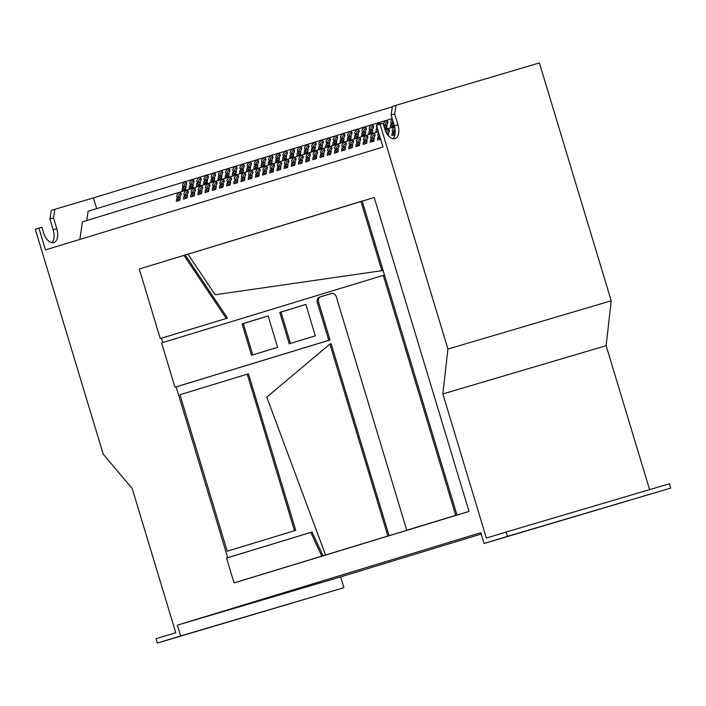 <?xml version="1.0" encoding="UTF-8"?>
<svg xmlns="http://www.w3.org/2000/svg" width="706" height="706" viewBox="0 0 706 706"><rect width="100%" height="100%" fill="white"/><g stroke="black" fill="none" stroke-linecap="round" stroke-linejoin="round"><path stroke-width="1.06" d="M613.567 505.125L625.437 501.525L613.567 505.125M523.19 531.839L535.06 528.238L523.19 531.839M283.194 605.81L295.064 602.209L283.194 605.81M192.817 632.523L204.696 628.922L192.817 632.523M265.465 166.59A2.709 1.721 -50.2 0 0 263.267 168.61A2.709 1.721 -50.2 0 0 263.409 170.94A2.709 1.721 -50.2 0 0 264.812 171.117A2.709 1.721 -50.2 0 0 267.018 169.096A2.709 1.721 -50.2 0 0 266.877 166.766A2.709 1.721 -50.2 0 0 265.465 166.59M267.3 167.613A2.709 1.721 -50.2 0 0 266.815 167.71A2.709 1.721 -50.2 0 0 264.318 171.205M272.648 164.401A2.709 1.721 -50.2 0 0 270.451 166.422A2.709 1.721 -50.2 0 0 270.592 168.752A2.709 1.721 -50.2 0 0 271.995 168.928A2.709 1.721 -50.2 0 0 274.193 166.907A2.709 1.721 -50.2 0 0 274.052 164.577A2.709 1.721 -50.2 0 0 272.648 164.401M274.484 165.425A2.709 1.721 -50.2 0 0 273.99 165.522A2.709 1.721 -50.2 0 0 271.501 169.016M251.107 170.967A2.709 1.721 -50.2 0 0 248.9 172.996A2.709 1.721 -50.2 0 0 249.041 175.317A2.709 1.721 -50.2 0 0 250.445 175.494A2.709 1.721 -50.2 0 0 252.651 173.473A2.709 1.721 -50.2 0 0 252.51 171.143A2.709 1.721 -50.2 0 0 251.107 170.967M252.942 171.99A2.709 1.721 -50.2 0 0 252.448 172.087A2.709 1.721 -50.2 0 0 249.95 175.582M258.29 168.778A2.709 1.721 -50.2 0 0 256.084 170.808A2.709 1.721 -50.2 0 0 256.225 173.129A2.709 1.721 -50.2 0 0 257.628 173.305A2.709 1.721 -50.2 0 0 259.834 171.284A2.709 1.721 -50.2 0 0 259.693 168.955A2.709 1.721 -50.2 0 0 258.29 168.778M260.126 169.802A2.709 1.721 -50.2 0 0 259.631 169.899A2.709 1.721 -50.2 0 0 257.134 173.394M294.199 157.835A2.709 1.721 -50.2 0 0 291.993 159.856A2.709 1.721 -50.2 0 0 292.134 162.186A2.709 1.721 -50.2 0 0 293.537 162.362A2.709 1.721 -50.2 0 0 295.743 160.333A2.709 1.721 -50.2 0 0 295.602 158.012A2.709 1.721 -50.2 0 0 294.199 157.835M296.035 158.859A2.709 1.721 -50.2 0 0 295.54 158.956A2.709 1.721 -50.2 0 0 293.043 162.451M301.383 155.647A2.709 1.721 -50.2 0 0 299.176 157.667A2.709 1.721 -50.2 0 0 299.318 159.997A2.709 1.721 -50.2 0 0 300.721 160.174A2.709 1.721 -50.2 0 0 302.927 158.144A2.709 1.721 -50.2 0 0 302.786 155.823A2.709 1.721 -50.2 0 0 301.383 155.647M303.209 156.67A2.709 1.721 -50.2 0 0 302.724 156.767A2.709 1.721 -50.2 0 0 300.226 160.262M279.832 162.212A2.709 1.721 -50.2 0 0 277.626 164.233A2.709 1.721 -50.2 0 0 277.767 166.563A2.709 1.721 -50.2 0 0 279.17 166.74A2.709 1.721 -50.2 0 0 281.376 164.719A2.709 1.721 -50.2 0 0 281.235 162.389A2.709 1.721 -50.2 0 0 279.832 162.212M281.668 163.236A2.709 1.721 -50.2 0 0 281.173 163.333A2.709 1.721 -50.2 0 0 278.685 166.828M287.015 160.024A2.709 1.721 -50.2 0 0 284.809 162.045A2.709 1.721 -50.2 0 0 284.95 164.374A2.709 1.721 -50.2 0 0 286.354 164.551A2.709 1.721 -50.2 0 0 288.56 162.53A2.709 1.721 -50.2 0 0 288.419 160.2A2.709 1.721 -50.2 0 0 287.015 160.024M288.851 161.047A2.709 1.721 -50.2 0 0 288.357 161.144A2.709 1.721 -50.2 0 0 285.859 164.639M208.014 184.098A2.709 1.721 -50.2 0 0 205.808 186.128A2.709 1.721 -50.2 0 0 205.949 188.449A2.709 1.721 -50.2 0 0 207.352 188.626A2.709 1.721 -50.2 0 0 209.558 186.605A2.709 1.721 -50.2 0 0 209.417 184.284A2.709 1.721 -50.2 0 0 208.014 184.098M209.85 185.131A2.709 1.721 -50.2 0 0 209.355 185.219A2.709 1.721 -50.2 0 0 206.858 188.714M215.198 181.91A2.709 1.721 -50.2 0 0 212.991 183.939A2.709 1.721 -50.2 0 0 213.133 186.26A2.709 1.721 -50.2 0 0 214.536 186.437A2.709 1.721 -50.2 0 0 216.742 184.416A2.709 1.721 -50.2 0 0 216.601 182.095A2.709 1.721 -50.2 0 0 215.198 181.91M217.033 182.942A2.709 1.721 -50.2 0 0 216.539 183.03A2.709 1.721 -50.2 0 0 214.042 186.525M193.647 188.476A2.709 1.721 -50.2 0 0 191.45 190.505A2.709 1.721 -50.2 0 0 191.582 192.826A2.709 1.721 -50.2 0 0 192.994 193.003A2.709 1.721 -50.2 0 0 195.191 190.982A2.709 1.721 -50.2 0 0 195.05 188.661A2.709 1.721 -50.2 0 0 193.647 188.476M195.483 189.508A2.709 1.721 -50.2 0 0 194.988 189.596A2.709 1.721 -50.2 0 0 192.5 193.091M200.831 186.287A2.709 1.721 -50.2 0 0 198.624 188.317A2.709 1.721 -50.2 0 0 198.765 190.638A2.709 1.721 -50.2 0 0 200.169 190.814A2.709 1.721 -50.2 0 0 202.375 188.793A2.709 1.721 -50.2 0 0 202.234 186.472A2.709 1.721 -50.2 0 0 200.831 186.287M202.666 187.319A2.709 1.721 -50.2 0 0 202.172 187.408A2.709 1.721 -50.2 0 0 199.683 190.902M236.739 175.344A2.709 1.721 -50.2 0 0 234.533 177.374A2.709 1.721 -50.2 0 0 234.674 179.695A2.709 1.721 -50.2 0 0 236.086 179.871A2.709 1.721 -50.2 0 0 238.284 177.85A2.709 1.721 -50.2 0 0 238.143 175.52A2.709 1.721 -50.2 0 0 236.739 175.344M238.575 176.376A2.709 1.721 -50.2 0 0 238.081 176.465A2.709 1.721 -50.2 0 0 235.592 179.959M243.923 173.155A2.709 1.721 -50.2 0 0 241.717 175.185A2.709 1.721 -50.2 0 0 241.858 177.506A2.709 1.721 -50.2 0 0 243.261 177.683A2.709 1.721 -50.2 0 0 245.467 175.662A2.709 1.721 -50.2 0 0 245.326 173.332A2.709 1.721 -50.2 0 0 243.923 173.155M245.759 174.188A2.709 1.721 -50.2 0 0 245.264 174.276A2.709 1.721 -50.2 0 0 242.776 177.771M222.381 179.721A2.709 1.721 -50.2 0 0 220.175 181.751A2.709 1.721 -50.2 0 0 220.316 184.072A2.709 1.721 -50.2 0 0 221.719 184.248A2.709 1.721 -50.2 0 0 223.926 182.227A2.709 1.721 -50.2 0 0 223.784 179.906A2.709 1.721 -50.2 0 0 222.381 179.721M224.208 180.754A2.709 1.721 -50.2 0 0 223.723 180.842A2.709 1.721 -50.2 0 0 221.225 184.337M229.556 177.533A2.709 1.721 -50.2 0 0 227.358 179.562A2.709 1.721 -50.2 0 0 227.5 181.883A2.709 1.721 -50.2 0 0 228.903 182.06A2.709 1.721 -50.2 0 0 231.1 180.039A2.709 1.721 -50.2 0 0 230.959 177.709A2.709 1.721 -50.2 0 0 229.556 177.533M231.391 178.565A2.709 1.721 -50.2 0 0 230.897 178.653A2.709 1.721 -50.2 0 0 228.409 182.148M378.707 132.763A2.709 1.721 -50.2 0 0 378.319 135.914A2.709 1.721 -50.2 0 0 379.713 136.099M379.387 135.022A2.709 1.721 -50.2 0 0 379.228 136.187M387.029 133.866A2.709 1.721 -50.2 0 0 389.138 131.819A2.709 1.721 -50.2 0 0 388.971 129.56A2.709 1.721 -50.2 0 0 387.559 129.383A2.709 1.721 -50.2 0 0 385.547 131.06M389.394 130.407A2.709 1.721 -50.2 0 0 388.909 130.495A2.709 1.721 -50.2 0 0 386.509 133.01M366.017 135.949A2.709 1.721 -50.2 0 0 363.811 137.97A2.709 1.721 -50.2 0 0 363.952 140.291A2.709 1.721 -50.2 0 0 365.355 140.476A2.709 1.721 -50.2 0 0 367.561 138.447A2.709 1.721 -50.2 0 0 367.42 136.126A2.709 1.721 -50.2 0 0 366.017 135.949M367.852 136.973A2.709 1.721 -50.2 0 0 367.358 137.061A2.709 1.721 -50.2 0 0 364.87 140.565M373.2 133.761A2.709 1.721 -50.2 0 0 370.994 135.781A2.709 1.721 -50.2 0 0 371.135 138.102A2.709 1.721 -50.2 0 0 372.539 138.288A2.709 1.721 -50.2 0 0 374.745 136.258A2.709 1.721 -50.2 0 0 374.604 133.937A2.709 1.721 -50.2 0 0 373.2 133.761M375.036 134.784A2.709 1.721 -50.2 0 0 374.542 134.872A2.709 1.721 -50.2 0 0 372.044 138.376M394.707 127.204A2.709 1.721 -50.2 0 0 392.527 129.242A2.709 1.721 -50.2 0 0 392.677 131.537A2.709 1.721 -50.2 0 0 394.089 131.722A2.709 1.721 -50.2 0 0 395.236 131.06M395.025 128.889A2.709 1.721 -50.2 0 0 393.595 131.81M322.924 149.081A2.709 1.721 -50.2 0 0 320.718 151.102A2.709 1.721 -50.2 0 0 320.859 153.423A2.709 1.721 -50.2 0 0 322.263 153.608A2.709 1.721 -50.2 0 0 324.469 151.578A2.709 1.721 -50.2 0 0 324.328 149.257A2.709 1.721 -50.2 0 0 322.924 149.081M324.76 150.104A2.709 1.721 -50.2 0 0 324.266 150.201A2.709 1.721 -50.2 0 0 321.777 153.696M330.108 146.892A2.709 1.721 -50.2 0 0 327.902 148.913A2.709 1.721 -50.2 0 0 328.043 151.234A2.709 1.721 -50.2 0 0 329.446 151.419A2.709 1.721 -50.2 0 0 331.652 149.39A2.709 1.721 -50.2 0 0 331.511 147.069A2.709 1.721 -50.2 0 0 330.108 146.892M331.944 147.916A2.709 1.721 -50.2 0 0 331.449 148.013A2.709 1.721 -50.2 0 0 328.952 151.508M308.557 153.458A2.709 1.721 -50.2 0 0 306.36 155.479A2.709 1.721 -50.2 0 0 306.501 157.809A2.709 1.721 -50.2 0 0 307.904 157.985A2.709 1.721 -50.2 0 0 310.102 155.955A2.709 1.721 -50.2 0 0 309.96 153.634A2.709 1.721 -50.2 0 0 308.557 153.458M310.393 154.482A2.709 1.721 -50.2 0 0 309.908 154.579A2.709 1.721 -50.2 0 0 307.41 158.073M315.741 151.269A2.709 1.721 -50.2 0 0 313.535 153.29A2.709 1.721 -50.2 0 0 313.676 155.62A2.709 1.721 -50.2 0 0 315.088 155.797A2.709 1.721 -50.2 0 0 317.285 153.767A2.709 1.721 -50.2 0 0 317.144 151.446A2.709 1.721 -50.2 0 0 315.741 151.269M317.576 152.293A2.709 1.721 -50.2 0 0 317.082 152.39A2.709 1.721 -50.2 0 0 314.594 155.885M351.65 140.326A2.709 1.721 -50.2 0 0 349.452 142.347A2.709 1.721 -50.2 0 0 349.594 144.668A2.709 1.721 -50.2 0 0 350.997 144.854A2.709 1.721 -50.2 0 0 353.194 142.824A2.709 1.721 -50.2 0 0 353.053 140.503A2.709 1.721 -50.2 0 0 351.65 140.326M353.485 141.35A2.709 1.721 -50.2 0 0 352.991 141.447A2.709 1.721 -50.2 0 0 350.503 144.942M358.833 138.138A2.709 1.721 -50.2 0 0 356.627 140.159A2.709 1.721 -50.2 0 0 356.768 142.48A2.709 1.721 -50.2 0 0 358.171 142.665A2.709 1.721 -50.2 0 0 360.378 140.635A2.709 1.721 -50.2 0 0 360.236 138.314A2.709 1.721 -50.2 0 0 358.833 138.138M360.669 139.161A2.709 1.721 -50.2 0 0 360.175 139.258A2.709 1.721 -50.2 0 0 357.686 142.753M337.291 144.704A2.709 1.721 -50.2 0 0 335.085 146.724A2.709 1.721 -50.2 0 0 335.226 149.045A2.709 1.721 -50.2 0 0 336.63 149.231A2.709 1.721 -50.2 0 0 338.836 147.201A2.709 1.721 -50.2 0 0 338.695 144.88A2.709 1.721 -50.2 0 0 337.291 144.704M339.127 145.727A2.709 1.721 -50.2 0 0 338.633 145.824A2.709 1.721 -50.2 0 0 336.135 149.319M344.466 142.515A2.709 1.721 -50.2 0 0 342.269 144.536A2.709 1.721 -50.2 0 0 342.41 146.857A2.709 1.721 -50.2 0 0 343.813 147.042A2.709 1.721 -50.2 0 0 346.019 145.012A2.709 1.721 -50.2 0 0 345.878 142.691A2.709 1.721 -50.2 0 0 344.466 142.515M346.302 143.539A2.709 1.721 -50.2 0 0 345.816 143.636A2.709 1.721 -50.2 0 0 343.319 147.13M186.463 190.664A2.709 1.721 -50.2 0 0 184.266 192.694A2.709 1.721 -50.2 0 0 184.407 195.015A2.709 1.721 -50.2 0 0 185.81 195.191A2.709 1.721 -50.2 0 0 188.008 193.17A2.709 1.721 -50.2 0 0 187.875 190.849A2.709 1.721 -50.2 0 0 186.463 190.664M188.299 191.697A2.709 1.721 -50.2 0 0 187.814 191.785A2.709 1.721 -50.2 0 0 185.316 195.28M192.147 180.074A2.709 1.721 -50.2 0 0 189.949 182.095A2.709 1.721 -50.2 0 0 190.09 184.416A2.709 1.721 -50.2 0 0 191.494 184.593A2.709 1.721 -50.2 0 0 193.691 182.572A2.709 1.721 -50.2 0 0 193.55 180.251A2.709 1.721 -50.2 0 0 192.147 180.074M193.982 181.098A2.709 1.721 -50.2 0 0 193.488 181.186A2.709 1.721 -50.2 0 0 190.999 184.69M179.289 192.853A2.709 1.721 -50.2 0 0 177.082 194.882A2.709 1.721 -50.2 0 0 177.224 197.203A2.709 1.721 -50.2 0 0 178.627 197.38A2.709 1.721 -50.2 0 0 180.833 195.359A2.709 1.721 -50.2 0 0 180.692 193.038A2.709 1.721 -50.2 0 0 179.289 192.853M181.124 193.885A2.709 1.721 -50.2 0 0 180.63 193.974A2.709 1.721 -50.2 0 0 178.133 197.468M184.963 182.263A2.709 1.721 -50.2 0 0 182.766 184.284A2.709 1.721 -50.2 0 0 182.907 186.605A2.709 1.721 -50.2 0 0 184.31 186.781A2.709 1.721 -50.2 0 0 186.516 184.76A2.709 1.721 -50.2 0 0 186.375 182.439A2.709 1.721 -50.2 0 0 184.963 182.263M186.799 183.286A2.709 1.721 -50.2 0 0 186.313 183.375A2.709 1.721 -50.2 0 0 183.816 186.878M199.33 177.886A2.709 1.721 -50.2 0 0 197.124 179.906A2.709 1.721 -50.2 0 0 197.265 182.227A2.709 1.721 -50.2 0 0 198.668 182.404A2.709 1.721 -50.2 0 0 200.875 180.383A2.709 1.721 -50.2 0 0 200.733 178.062A2.709 1.721 -50.2 0 0 199.33 177.886M201.166 178.909A2.709 1.721 -50.2 0 0 200.672 178.997A2.709 1.721 -50.2 0 0 198.183 182.501M206.514 175.688A2.709 1.721 -50.2 0 0 204.308 177.718A2.709 1.721 -50.2 0 0 204.449 180.039A2.709 1.721 -50.2 0 0 205.852 180.215A2.709 1.721 -50.2 0 0 208.058 178.194A2.709 1.721 -50.2 0 0 207.917 175.873A2.709 1.721 -50.2 0 0 206.514 175.688M208.349 176.721A2.709 1.721 -50.2 0 0 207.855 176.809A2.709 1.721 -50.2 0 0 205.367 180.312M213.697 173.499A2.709 1.721 -50.2 0 0 211.491 175.529A2.709 1.721 -50.2 0 0 211.632 177.85A2.709 1.721 -50.2 0 0 213.035 178.027A2.709 1.721 -50.2 0 0 215.242 176.006A2.709 1.721 -50.2 0 0 215.101 173.685A2.709 1.721 -50.2 0 0 213.697 173.499M215.533 174.532A2.709 1.721 -50.2 0 0 215.039 174.62A2.709 1.721 -50.2 0 0 212.541 178.115M220.881 171.311A2.709 1.721 -50.2 0 0 218.675 173.341A2.709 1.721 -50.2 0 0 218.816 175.662A2.709 1.721 -50.2 0 0 220.219 175.838A2.709 1.721 -50.2 0 0 222.425 173.817A2.709 1.721 -50.2 0 0 222.284 171.496A2.709 1.721 -50.2 0 0 220.881 171.311M222.717 172.343A2.709 1.721 -50.2 0 0 222.222 172.432A2.709 1.721 -50.2 0 0 219.725 175.926M228.056 169.122A2.709 1.721 -50.2 0 0 225.858 171.152A2.709 1.721 -50.2 0 0 225.999 173.473A2.709 1.721 -50.2 0 0 227.403 173.65A2.709 1.721 -50.2 0 0 229.6 171.629A2.709 1.721 -50.2 0 0 229.468 169.308A2.709 1.721 -50.2 0 0 228.056 169.122M229.891 170.155A2.709 1.721 -50.2 0 0 229.406 170.243A2.709 1.721 -50.2 0 0 226.908 173.738M235.239 166.934A2.709 1.721 -50.2 0 0 233.042 168.963A2.709 1.721 -50.2 0 0 233.174 171.284A2.709 1.721 -50.2 0 0 234.586 171.461A2.709 1.721 -50.2 0 0 236.784 169.44A2.709 1.721 -50.2 0 0 236.642 167.119A2.709 1.721 -50.2 0 0 235.239 166.934M237.075 167.966A2.709 1.721 -50.2 0 0 236.581 168.054A2.709 1.721 -50.2 0 0 234.092 171.549M242.423 164.745A2.709 1.721 -50.2 0 0 240.216 166.775A2.709 1.721 -50.2 0 0 240.358 169.096A2.709 1.721 -50.2 0 0 241.761 169.272A2.709 1.721 -50.2 0 0 243.967 167.251A2.709 1.721 -50.2 0 0 243.826 164.93A2.709 1.721 -50.2 0 0 242.423 164.745M244.258 165.778A2.709 1.721 -50.2 0 0 243.764 165.866A2.709 1.721 -50.2 0 0 241.275 169.361M249.606 162.556A2.709 1.721 -50.2 0 0 247.4 164.586A2.709 1.721 -50.2 0 0 247.541 166.907A2.709 1.721 -50.2 0 0 248.944 167.084A2.709 1.721 -50.2 0 0 251.151 165.063A2.709 1.721 -50.2 0 0 251.009 162.742A2.709 1.721 -50.2 0 0 249.606 162.556M251.442 163.589A2.709 1.721 -50.2 0 0 250.948 163.677A2.709 1.721 -50.2 0 0 248.45 167.172M256.79 160.368A2.709 1.721 -50.2 0 0 254.584 162.398A2.709 1.721 -50.2 0 0 254.725 164.719A2.709 1.721 -50.2 0 0 256.128 164.895A2.709 1.721 -50.2 0 0 258.334 162.874A2.709 1.721 -50.2 0 0 258.193 160.553A2.709 1.721 -50.2 0 0 256.79 160.368M258.625 161.4A2.709 1.721 -50.2 0 0 258.131 161.489A2.709 1.721 -50.2 0 0 255.634 164.983M263.973 158.179A2.709 1.721 -50.2 0 0 261.767 160.209A2.709 1.721 -50.2 0 0 261.908 162.53A2.709 1.721 -50.2 0 0 263.312 162.707A2.709 1.721 -50.2 0 0 265.518 160.686A2.709 1.721 -50.2 0 0 265.377 158.365A2.709 1.721 -50.2 0 0 263.973 158.179M265.8 159.212A2.709 1.721 -50.2 0 0 265.315 159.3A2.709 1.721 -50.2 0 0 262.817 162.795M271.148 155.991A2.709 1.721 -50.2 0 0 268.951 158.02A2.709 1.721 -50.2 0 0 269.092 160.341A2.709 1.721 -50.2 0 0 270.495 160.518A2.709 1.721 -50.2 0 0 272.692 158.497A2.709 1.721 -50.2 0 0 272.551 156.176A2.709 1.721 -50.2 0 0 271.148 155.991M272.984 157.023A2.709 1.721 -50.2 0 0 272.49 157.111A2.709 1.721 -50.2 0 0 270.001 160.606M278.332 153.802A2.709 1.721 -50.2 0 0 276.125 155.832A2.709 1.721 -50.2 0 0 276.267 158.153A2.709 1.721 -50.2 0 0 277.679 158.329A2.709 1.721 -50.2 0 0 279.876 156.308A2.709 1.721 -50.2 0 0 279.735 153.987A2.709 1.721 -50.2 0 0 278.332 153.802M280.167 154.835A2.709 1.721 -50.2 0 0 279.673 154.923A2.709 1.721 -50.2 0 0 277.184 158.418M285.515 151.613A2.709 1.721 -50.2 0 0 283.309 153.643A2.709 1.721 -50.2 0 0 283.45 155.964A2.709 1.721 -50.2 0 0 284.853 156.141A2.709 1.721 -50.2 0 0 287.06 154.12A2.709 1.721 -50.2 0 0 286.918 151.799A2.709 1.721 -50.2 0 0 285.515 151.613M287.351 152.646A2.709 1.721 -50.2 0 0 286.857 152.734A2.709 1.721 -50.2 0 0 284.368 156.229M292.699 149.425A2.709 1.721 -50.2 0 0 290.493 151.455A2.709 1.721 -50.2 0 0 290.634 153.776A2.709 1.721 -50.2 0 0 292.037 153.952A2.709 1.721 -50.2 0 0 294.243 151.931A2.709 1.721 -50.2 0 0 294.102 149.61A2.709 1.721 -50.2 0 0 292.699 149.425M294.534 150.457A2.709 1.721 -50.2 0 0 294.04 150.546A2.709 1.721 -50.2 0 0 291.543 154.04M299.882 147.236A2.709 1.721 -50.2 0 0 297.676 149.266A2.709 1.721 -50.2 0 0 297.817 151.587A2.709 1.721 -50.2 0 0 299.22 151.764A2.709 1.721 -50.2 0 0 301.427 149.743A2.709 1.721 -50.2 0 0 301.285 147.422A2.709 1.721 -50.2 0 0 299.882 147.236M301.718 148.269A2.709 1.721 -50.2 0 0 301.224 148.357A2.709 1.721 -50.2 0 0 298.726 151.852M307.057 145.048A2.709 1.721 -50.2 0 0 304.86 147.077A2.709 1.721 -50.2 0 0 305.001 149.398A2.709 1.721 -50.2 0 0 306.404 149.575A2.709 1.721 -50.2 0 0 308.61 147.554A2.709 1.721 -50.2 0 0 308.469 145.224A2.709 1.721 -50.2 0 0 307.057 145.048M308.893 146.08A2.709 1.721 -50.2 0 0 308.407 146.168A2.709 1.721 -50.2 0 0 305.91 149.663M314.241 142.859A2.709 1.721 -50.2 0 0 312.043 144.889A2.709 1.721 -50.2 0 0 312.176 147.21A2.709 1.721 -50.2 0 0 313.588 147.386A2.709 1.721 -50.2 0 0 315.785 145.365A2.709 1.721 -50.2 0 0 315.644 143.036A2.709 1.721 -50.2 0 0 314.241 142.859M316.076 143.892A2.709 1.721 -50.2 0 0 315.582 143.98A2.709 1.721 -50.2 0 0 313.093 147.475M321.424 140.671A2.709 1.721 -50.2 0 0 319.218 142.7A2.709 1.721 -50.2 0 0 319.359 145.021A2.709 1.721 -50.2 0 0 320.762 145.198A2.709 1.721 -50.2 0 0 322.969 143.177A2.709 1.721 -50.2 0 0 322.827 140.847A2.709 1.721 -50.2 0 0 321.424 140.671M323.26 141.703A2.709 1.721 -50.2 0 0 322.766 141.791A2.709 1.721 -50.2 0 0 320.277 145.286M328.608 138.482A2.709 1.721 -50.2 0 0 326.401 140.512A2.709 1.721 -50.2 0 0 326.543 142.833A2.709 1.721 -50.2 0 0 327.946 143.009A2.709 1.721 -50.2 0 0 330.152 140.988A2.709 1.721 -50.2 0 0 330.011 138.658A2.709 1.721 -50.2 0 0 328.608 138.482M330.443 139.506A2.709 1.721 -50.2 0 0 329.949 139.603A2.709 1.721 -50.2 0 0 327.452 143.097M335.791 136.293A2.709 1.721 -50.2 0 0 333.585 138.314A2.709 1.721 -50.2 0 0 333.726 140.644A2.709 1.721 -50.2 0 0 335.129 140.821A2.709 1.721 -50.2 0 0 337.336 138.8A2.709 1.721 -50.2 0 0 337.194 136.47A2.709 1.721 -50.2 0 0 335.791 136.293M337.627 137.317A2.709 1.721 -50.2 0 0 337.133 137.414A2.709 1.721 -50.2 0 0 334.635 140.909M342.975 134.105A2.709 1.721 -50.2 0 0 340.769 136.126A2.709 1.721 -50.2 0 0 340.91 138.455A2.709 1.721 -50.2 0 0 342.313 138.632A2.709 1.721 -50.2 0 0 344.519 136.611A2.709 1.721 -50.2 0 0 344.378 134.281A2.709 1.721 -50.2 0 0 342.975 134.105M344.802 135.128A2.709 1.721 -50.2 0 0 344.316 135.225A2.709 1.721 -50.2 0 0 341.819 138.72M350.15 131.916A2.709 1.721 -50.2 0 0 347.952 133.937A2.709 1.721 -50.2 0 0 348.093 136.267A2.709 1.721 -50.2 0 0 349.496 136.443A2.709 1.721 -50.2 0 0 351.694 134.422A2.709 1.721 -50.2 0 0 351.553 132.093A2.709 1.721 -50.2 0 0 350.15 131.916M351.985 132.94A2.709 1.721 -50.2 0 0 351.5 133.037A2.709 1.721 -50.2 0 0 349.002 136.532M357.333 129.727A2.709 1.721 -50.2 0 0 355.127 131.748A2.709 1.721 -50.2 0 0 355.268 134.078A2.709 1.721 -50.2 0 0 356.68 134.255A2.709 1.721 -50.2 0 0 358.877 132.234A2.709 1.721 -50.2 0 0 358.736 129.904A2.709 1.721 -50.2 0 0 357.333 129.727M359.169 130.751A2.709 1.721 -50.2 0 0 358.674 130.848A2.709 1.721 -50.2 0 0 356.186 134.343M364.517 127.539A2.709 1.721 -50.2 0 0 362.31 129.56A2.709 1.721 -50.2 0 0 362.452 131.89A2.709 1.721 -50.2 0 0 363.855 132.066A2.709 1.721 -50.2 0 0 366.061 130.045A2.709 1.721 -50.2 0 0 365.92 127.715A2.709 1.721 -50.2 0 0 364.517 127.539M366.352 128.563A2.709 1.721 -50.2 0 0 365.858 128.66A2.709 1.721 -50.2 0 0 363.369 132.154M371.7 125.35A2.709 1.721 -50.2 0 0 369.494 127.371A2.709 1.721 -50.2 0 0 369.635 129.701A2.709 1.721 -50.2 0 0 371.038 129.878A2.709 1.721 -50.2 0 0 373.245 127.848A2.709 1.721 -50.2 0 0 373.103 125.527A2.709 1.721 -50.2 0 0 371.7 125.35M373.536 126.374A2.709 1.721 -50.2 0 0 373.042 126.471A2.709 1.721 -50.2 0 0 370.544 129.966M380.675 123.982A2.709 1.721 -50.2 0 0 380.287 123.338A2.709 1.721 -50.2 0 0 378.884 123.162A2.709 1.721 -50.2 0 0 376.669 125.2M376.527 125.553A2.709 1.721 -50.2 0 0 376.819 127.512A2.709 1.721 -50.2 0 0 377.18 127.707M386.058 120.973A2.709 1.721 -50.2 0 0 383.861 122.994A2.709 1.721 -50.2 0 0 384.002 125.324A2.709 1.721 -50.2 0 0 385.405 125.5A2.709 1.721 -50.2 0 0 387.612 123.471A2.709 1.721 -50.2 0 0 387.47 121.15A2.709 1.721 -50.2 0 0 386.058 120.973M387.894 121.997A2.709 1.721 -50.2 0 0 387.409 122.094A2.709 1.721 -50.2 0 0 384.911 125.589M392.342 119.243A2.709 1.721 -50.2 0 0 391.186 123.135A2.709 1.721 -50.2 0 0 392.589 123.312A2.709 1.721 -50.2 0 0 393.445 122.879M392.907 121.105A2.709 1.721 -50.2 0 0 392.095 123.4M649.591 489.629L606.136 345.675L611.211 300.791L539.393 62.94L396.004 105.326L394.672 113.957L397.937 124.768A12.426 6.91 73.1 0 1 394.928 138.614A12.426 6.91 73.1 0 1 384.682 128.686L383.049 123.285L376.448 125.271L383.014 147.033L45.458 249.898L38.892 228.144L35.3 229.238L103.2 454.117L132.234 488.605L175.75 632.717L156 638.736L157.306 643.06L180.639 635.947L177.382 625.137L480.812 532.668L484.078 543.479L507.42 536.366L506.114 532.042L486.363 538.06L442.856 393.939L447.931 349.055L380.031 124.177M484.078 543.479L670.7 488.102L669.394 483.769L506.114 532.042M157.306 643.06L343.919 587.683L340.654 576.873L481.227 534.036M248.468 373.809L179.968 394.716L248.468 373.809L295.735 530.365L227.217 551.192L295.735 530.365M234.039 582.882L321.777 556.143L310.816 532.412L226.555 558.093L234.039 582.882L323.03 555.816L312.034 532.006L227.711 557.705L176.138 386.879L330.011 339.983L318.591 302.15A4.518 3.751 -106.5 0 1 320.877 296.723L331.873 293.369M321.777 556.143L389.094 535.678L331.123 343.672L329.905 344.096L266.771 397.151L325.545 554.995L326.728 554.687M325.545 554.995L469.013 511.435L374.233 197.495L139.276 269.012L160.262 338.536L227.5 318.097L185.219 254.981L139.276 269.012M160.262 338.536L161.453 338.227L162.759 342.551L384.496 274.978L362.178 201.051L187.972 254.169L215.162 294.755L383.146 270.504M161.453 338.227L227.5 318.097M235.222 582.574L469.013 511.435M394.063 124.927L392.051 125.536L390.709 124.424L390.294 127.248L393.886 126.153L394.063 124.944M392.051 125.536L391.874 126.771M393.639 123.532L390.709 124.424M384.752 128.942L386.703 128.342L387.117 125.518L384.011 126.462M386.888 127.115L384.867 127.724L384.232 127.195M384.867 127.724L384.717 128.801M377.834 129.869L376.342 128.801L375.936 131.625L378.16 130.945M377.684 129.913L377.507 131.148M377.41 128.474L376.342 128.801M372.344 132.719L372.75 129.895L369.159 130.989L368.753 133.813L372.344 132.719M372.521 131.493L370.509 132.11L369.159 130.989M370.509 132.11L370.323 133.337M365.161 134.908L365.567 132.084L361.984 133.178L361.569 136.002L365.161 134.908M365.337 133.681L363.325 134.299L361.984 133.178M363.325 134.299L363.14 135.526M357.977 137.096L358.392 134.272L354.8 135.367L354.386 138.191L357.977 137.096M358.154 135.87L356.142 136.487L354.8 135.367M356.142 136.487L355.965 137.714M350.794 139.285L351.209 136.461L347.617 137.555L347.202 140.379L350.794 139.285M350.979 138.058L348.958 138.676L347.617 137.555M348.958 138.676L348.782 139.903M343.61 141.474L344.025 138.65L340.433 139.744L340.018 142.568L343.61 141.474M343.796 140.247L341.775 140.865L340.433 139.744M341.775 140.865L341.598 142.091M336.435 143.662L336.841 140.838L333.25 141.932L332.844 144.756L336.435 143.662M336.612 142.435L334.591 143.053L333.25 141.932M334.591 143.053L334.415 144.28M329.252 145.851L329.658 143.027L326.066 144.121L325.66 146.945L329.252 145.851M329.428 144.624L327.416 145.242L326.066 144.121M327.416 145.242L327.231 146.469M322.068 148.048L322.483 145.215L318.891 146.31L318.477 149.142L322.068 148.048M322.245 146.813L320.233 147.43L318.891 146.31M320.233 147.43L320.047 148.657M314.885 150.237L315.3 147.404L311.708 148.498L311.293 151.331L314.885 150.237M315.061 149.001L313.049 149.619L311.708 148.498M313.049 149.619L312.873 150.846M307.701 152.425L308.116 149.593L304.524 150.687L304.11 153.52L307.701 152.425M307.887 151.19L305.866 151.808L304.524 150.687M305.866 151.808L305.689 153.034M300.518 154.614L300.933 151.781L297.341 152.875L296.935 155.708L300.518 154.614M300.703 153.379L298.682 153.996L297.341 152.875M298.682 153.996L298.506 155.223M293.343 156.803L293.749 153.97L290.157 155.064L289.751 157.897L293.343 156.803M293.519 155.567L291.507 156.185L290.157 155.064M291.507 156.185L291.322 157.412M286.159 158.991L286.565 156.158L282.982 157.253L282.568 160.085L286.159 158.991M286.336 157.756L284.324 158.373L282.982 157.253M284.324 158.373L284.139 159.6M278.976 161.18L279.391 158.347L275.799 159.441L275.384 162.274L278.976 161.18M279.152 159.944L277.14 160.562L275.799 159.441M277.14 160.562L276.964 161.789M271.792 163.368L272.207 160.536L268.615 161.63L268.201 164.463L271.792 163.368M271.969 162.133L269.957 162.751L268.615 161.63M269.957 162.751L269.78 163.977M264.609 165.557L265.024 162.724L261.432 163.818L261.017 166.651L264.609 165.557M264.794 164.321L262.773 164.939L261.432 163.818M262.773 164.939L262.597 166.166M257.434 167.746L257.84 164.913L254.248 166.007L253.842 168.84L257.434 167.746M257.611 166.51L255.59 167.128L254.248 166.007M255.59 167.128L255.413 168.355M250.251 169.934L250.656 167.101L247.065 168.196L246.659 171.029L250.251 169.934M250.427 168.699L248.415 169.316L247.065 168.196M248.415 169.316L248.23 170.543M243.067 172.123L243.482 169.29L239.89 170.384L239.475 173.217L243.067 172.123M243.243 170.887L241.231 171.505L239.89 170.384M241.231 171.505L241.046 172.732M235.883 174.311L236.298 171.479L232.706 172.573L232.292 175.406L235.883 174.311M236.06 173.076L234.048 173.694L232.706 172.573M234.048 173.694L233.871 174.92M228.7 176.5L229.115 173.667L225.523 174.761L225.108 177.594L228.7 176.5M228.885 175.264L226.864 175.882L225.523 174.761M226.864 175.882L226.688 177.109M221.516 178.689L221.931 175.856L218.339 176.95L217.933 179.783L221.516 178.689M221.702 177.453L219.681 178.071L218.339 176.95M219.681 178.071L219.504 179.298M214.342 180.877L214.748 178.044L211.156 179.139L210.75 181.971L214.342 180.877M214.518 179.642L212.497 180.259L211.156 179.139M212.497 180.259L212.321 181.486M207.158 183.066L207.564 180.233L203.981 181.327L203.566 184.16L207.158 183.066M207.335 181.83L205.322 182.448L203.981 181.327M205.322 182.448L205.137 183.675M199.974 185.254L200.389 182.422L196.797 183.516L196.383 186.349L199.974 185.254M200.151 184.019L198.139 184.637L196.797 183.516M198.139 184.637L197.962 185.863M394.672 113.957L391.08 115.052L392.412 106.421L396.004 105.326M391.08 115.052L394.345 125.862L397.937 124.768M392.995 138.711A12.426 6.91 73.1 0 0 394.345 125.862M96.66 208.632L93.413 197.892L51.264 210.379L49.932 219.019L53.197 229.829A12.426 6.91 -106.9 0 1 51.856 242.679M611.211 300.791L447.931 349.055M606.136 345.675L442.856 393.939M670.7 488.102L507.42 536.366M340.654 576.873L177.382 625.137M343.919 587.683L180.639 635.947M93.413 197.892L392.351 106.791M49.932 219.019L53.524 217.925L56.789 228.735A12.426 6.91 73.1 0 1 53.788 242.582A12.426 6.91 73.1 0 1 43.534 232.653L41.901 227.253L38.892 228.144M53.524 217.925L54.856 209.285M79.849 239.422L82.408 221.843L378.372 131.643M86.741 220.519L88.091 211.244L392.148 118.582M255.749 174.417L255.343 177.241L258.925 176.147L259.34 173.323L255.749 174.417L257.09 175.538L256.913 176.765M262.932 172.229L262.517 175.053L266.109 173.958L266.524 171.134L262.932 172.229L264.273 173.349L264.097 174.576M241.39 178.794L240.975 181.627L244.567 180.533L244.973 177.7L241.39 178.794L242.732 179.915L242.546 181.142M248.565 176.606L248.159 179.43L251.751 178.336L252.157 175.512L248.565 176.606L249.915 177.727L249.73 178.953M284.474 165.663L284.068 168.487L287.66 167.393L288.066 164.569L284.474 165.663L285.824 166.784L285.639 168.01M291.657 163.474L291.251 166.298L294.843 165.204L295.249 162.38L291.657 163.474L292.999 164.595L292.822 165.822M270.116 170.04L269.701 172.864L273.293 171.77L273.707 168.946L270.116 170.04L271.457 171.161L271.28 172.388M277.299 167.851L276.884 170.675L280.476 169.581L280.891 166.757L277.299 167.851L278.641 168.972L278.464 170.199M198.298 191.926L197.883 194.759L201.475 193.665L201.89 190.832L198.298 191.926L199.639 193.047L199.454 194.274M205.472 189.737L205.067 192.57L208.658 191.476L209.064 188.643L205.472 189.737L206.823 190.858L206.637 192.085M183.931 196.303L183.516 199.136L187.108 198.042L187.522 195.209L183.931 196.303L185.272 197.424L185.096 198.651M191.114 194.115L190.699 196.948L194.291 195.853L194.706 193.02L191.114 194.115L192.456 195.235L192.279 196.462M227.023 183.172L226.608 186.005L230.2 184.91L230.615 182.077L227.023 183.172L228.365 184.292L228.188 185.519M234.207 180.983L233.792 183.816L237.384 182.722L237.798 179.889L234.207 180.983L235.548 182.104L235.372 183.331M212.656 187.549L212.25 190.382L215.842 189.287L216.248 186.455L212.656 187.549L213.997 188.67L213.821 189.896M219.84 185.36L219.425 188.193L223.017 187.099L223.431 184.266L219.84 185.36L221.181 186.481L221.004 187.708M370.659 139.4L370.253 142.224L373.845 141.129L374.251 138.305L370.659 139.4L372 140.512L371.824 141.747M379.863 136.593L377.842 137.211L377.436 140.035L380.613 139.064M356.301 143.777L355.886 146.601L359.478 145.507L359.892 142.683L356.301 143.777L357.642 144.889L357.465 146.124M363.484 141.588L363.069 144.412L366.661 143.318L367.067 140.494L363.484 141.588L364.825 142.7L364.64 143.936M395.254 131.907L392.209 132.834L391.795 135.658L394.972 134.687M388.362 135.676L388.618 133.928L387.329 134.316M313.208 156.909L312.793 159.732L316.385 158.638L316.8 155.814L313.208 156.909L314.549 158.02L314.373 159.256M320.392 154.72L319.977 157.544L323.569 156.45L323.983 153.626L320.392 154.72L321.733 155.832L321.548 157.067M298.841 161.286L298.426 164.11L302.018 163.015L302.433 160.191L298.841 161.286L300.182 162.398L300.006 163.633M306.025 159.097L305.61 161.921L309.202 160.827L309.616 158.003L306.025 159.097L307.366 160.209L307.189 161.445M341.933 148.154L341.519 150.978L345.11 149.884L345.525 147.06L341.933 148.154L343.275 149.266L343.098 150.502M349.117 145.965L348.702 148.789L352.294 147.695L352.709 144.871L349.117 145.965L350.458 147.077L350.282 148.313M327.566 152.531L327.16 155.355L330.752 154.261L331.158 151.437L327.566 152.531L328.917 153.643L328.731 154.879M334.75 150.343L334.344 153.167L337.927 152.072L338.342 149.248L334.75 150.343L336.091 151.455L335.915 152.69M176.747 198.492L176.341 201.325L179.924 200.23L180.339 197.398L176.747 198.492L178.089 199.613L177.912 200.839M384.982 129.63L394.575 126.701M189.614 185.704L189.199 188.537L192.791 187.443L193.206 184.61L189.614 185.704L190.955 186.825L190.779 188.052M182.43 187.893L182.016 190.726L185.607 189.632L186.022 186.799L182.43 187.893L183.772 189.014L183.595 190.241M185.793 188.396L183.772 189.014M180.109 198.995L178.089 199.613M192.967 186.207L190.955 186.825M338.112 150.846L336.091 151.455M330.929 153.034L328.917 153.643M352.47 146.469L350.458 147.077M345.296 148.657L343.275 149.266M309.387 159.6L307.366 160.209M302.203 161.789L300.182 162.398M323.745 155.223L321.733 155.832M316.562 157.412L314.549 158.02M395.166 133.452L393.551 133.946L393.374 135.181M393.551 133.946L392.209 132.834M366.838 142.091L364.825 142.7M359.654 144.28L357.642 144.889M380.287 137.988L379.184 138.323L379.007 139.559M379.184 138.323L377.842 137.211M374.021 139.903L372 140.512M223.202 185.863L221.181 186.481M216.018 188.052L213.997 188.67M237.56 181.486L235.548 182.104M230.377 183.675L228.365 184.292M194.468 194.618L192.456 195.235M187.293 196.806L185.272 197.424M208.835 190.241L206.823 190.858M201.651 192.429L199.639 193.047M280.653 168.355L278.641 168.972M273.469 170.543L271.457 171.161M295.02 163.977L292.999 164.595M287.836 166.166L285.824 166.784M251.927 177.109L249.915 177.727M244.744 179.298L242.732 179.915M266.294 172.732L264.273 173.349M259.111 174.92L257.09 175.538M456.967 514.992L384.496 274.978L383.27 275.375L455.714 515.327L456.967 514.992M226.238 318.432L184.001 255.387M187.972 254.169L189.12 253.789M381.902 270.822L360.951 201.457M251.53 355.312L242.043 323.886L268.139 315.935L277.626 347.361L251.53 355.312L252.757 354.915L243.288 323.56L268.156 315.979M242.043 323.886L243.288 323.56M279.752 312.396L289.239 343.822L315.335 335.871L305.848 304.445L279.752 312.396L280.997 312.07L290.466 343.425L315.326 335.844M289.239 343.822L290.466 343.425M305.857 304.489L280.997 312.07M407.944 529.932L406.762 530.241L336.268 296.749A4.554 3.786 -106.5 0 0 331.449 293.458A4.554 3.786 -106.5 0 0 331.326 293.493L319.659 297.05A4.554 3.786 -106.5 0 0 317.347 302.512L328.767 340.318L330.011 339.983M406.762 530.241L455.714 515.327M383.27 275.375L162.759 342.551M161.595 342.94L174.956 387.188L176.138 386.879M328.767 340.318L174.956 387.188M277.626 347.334L252.757 354.915M387.85 536.004L329.905 344.096M247.241 374.215L294.481 530.691M179.968 394.716L227.217 551.192M310.816 532.412L312.034 532.006M226.555 558.093L227.711 557.705M53.197 229.829L56.789 228.735M317.347 302.512L318.591 302.15M319.659 297.05L320.877 296.723"/></g></svg>
